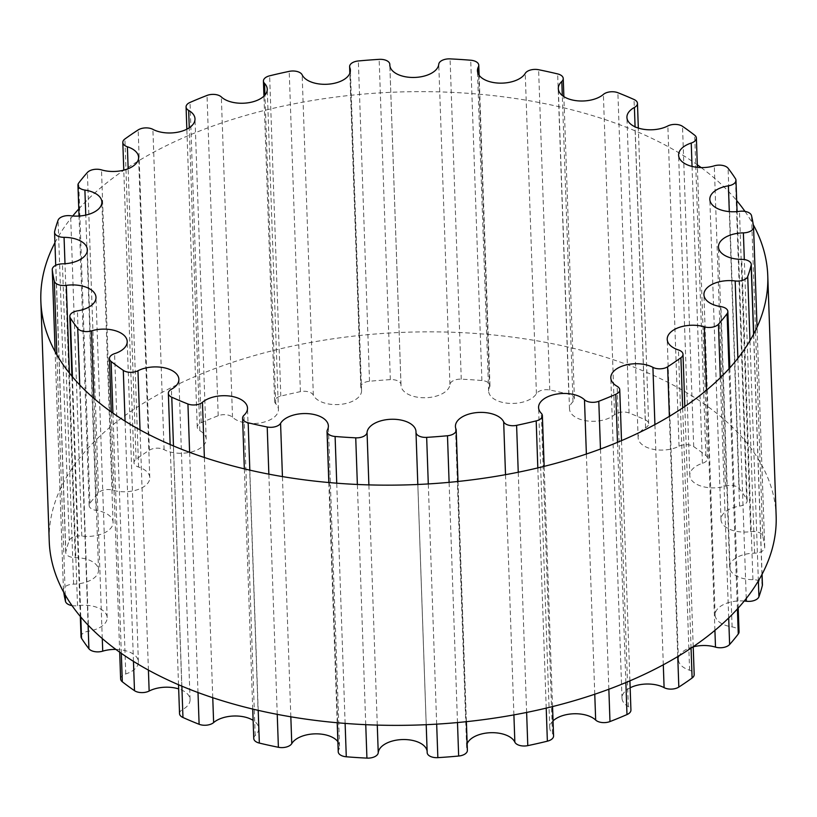 <?xml version="1.0" encoding="UTF-8"?>
<svg xmlns="http://www.w3.org/2000/svg" width="817" height="817" viewBox="0 0 817 817"><rect width="100%" height="100%" fill="white"/><g stroke="black" fill="none" stroke-linecap="round" stroke-linejoin="round"><path stroke-width="0.61" stroke-dasharray="4.08 3.06" d="M179.536 713.619A9.998 5.402 178 0 1 182.589 709.544A24.5 13.235 -2 0 0 190.075 699.587A24.5 13.235 -2 0 0 178.678 688.925M120.62 678.907A9.998 5.402 178 0 1 125.767 673.954A24.5 13.235 -2 0 0 138.39 661.801A24.5 13.235 -2 0 0 115.861 649.413M81.026 636.709A9.998 5.402 178 0 1 88.604 631.173A24.5 13.235 -2 0 0 107.17 617.621A24.5 13.235 -2 0 0 77.523 605.663A9.998 5.402 178 0 1 72.008 605.591M63.767 592.356A351.586 189.942 178 0 1 63.46 590.16A9.998 5.402 178 0 1 63.44 589.894A9.998 5.402 178 0 1 73.612 584.135A24.5 13.235 -2 0 0 98.53 570.031A24.5 13.235 -2 0 0 75.256 557.633A9.998 5.402 178 0 1 65.748 552.578A9.998 5.402 178 0 1 65.84 551.751A351.586 189.942 178 0 1 69.261 540.507A9.998 5.402 178 0 1 81.823 536.044A24.5 13.235 -2 0 0 113.073 522.298A24.5 13.235 -2 0 0 96.079 510.359A9.998 5.402 178 0 1 89.145 505.488A9.998 5.402 178 0 1 89.911 503.282A351.586 189.942 178 0 1 98.561 492.774A9.998 5.402 178 0 1 112.685 490.169A24.5 13.235 -2 0 0 137.562 489.679A24.5 13.235 -2 0 0 149.787 477.659A24.5 13.235 -2 0 0 138.573 467.058A9.998 5.402 178 0 1 133.998 462.739A9.998 5.402 178 0 1 136.082 459.277A351.586 189.942 178 0 1 149.368 450.208A9.998 5.402 178 0 1 164.084 449.646A24.5 13.235 -2 0 0 191.086 452.015A24.5 13.235 -2 0 0 206.19 439.168A24.5 13.235 -2 0 0 199.848 430.682A9.998 5.402 178 0 1 197.254 427.22A9.998 5.402 178 0 1 201.196 422.716A351.586 189.942 178 0 1 218.21 415.72A9.998 5.402 178 0 1 232.518 417.232A24.5 13.235 -2 0 0 260.286 422.92A24.5 13.235 -2 0 0 278.423 409.44A24.5 13.235 -2 0 0 275.717 403.7A9.998 5.402 178 0 1 274.614 401.361A9.998 5.402 178 0 1 280.813 396.112A351.586 189.942 178 0 1 300.401 391.649A9.998 5.402 178 0 1 313.33 395.142A24.5 13.235 -2 0 0 340.301 404.405A24.5 13.235 -2 0 0 361.574 390.506A24.5 13.235 -2 0 0 361.022 387.973A9.998 5.402 178 0 1 360.797 386.931A9.998 5.402 178 0 1 369.519 381.253A351.586 189.942 178 0 1 390.342 379.639A9.998 5.402 178 0 1 401.004 384.664A9.998 5.402 178 0 1 401.004 384.868A24.5 13.235 -2 0 0 401.004 385.358A24.5 13.235 -2 0 0 425.116 397.746A24.5 13.235 -2 0 0 449.942 384.541A9.998 5.402 178 0 1 461.268 379.17A351.586 189.942 178 0 1 481.897 380.518A9.998 5.402 178 0 1 489.965 385.512A9.998 5.402 178 0 1 489.577 387.115A24.5 13.235 -2 0 0 488.627 391.047A24.5 13.235 -2 0 0 509.542 403.384A24.5 13.235 -2 0 0 536.422 393.661A9.998 5.402 178 0 1 549.79 390.005A351.586 189.942 178 0 1 568.836 394.213A9.998 5.402 178 0 1 574.422 398.819A9.998 5.402 178 0 1 573.003 401.739A24.5 13.235 -2 0 0 569.5 408.898A24.5 13.235 -2 0 0 587.29 420.949A24.5 13.235 -2 0 0 614.558 414.709A9.998 5.402 178 0 1 629.07 413.004A351.586 189.942 178 0 1 645.226 419.785A9.998 5.402 178 0 1 648.647 423.676A9.998 5.402 178 0 1 645.593 427.74A24.5 13.235 -2 0 0 638.118 437.698A24.5 13.235 -2 0 0 652.885 449.238A24.5 13.235 -2 0 0 679.039 446.245A9.998 5.402 178 0 1 693.704 446.613A351.586 189.942 178 0 1 705.868 455.518A9.998 5.402 178 0 1 707.563 458.378A9.998 5.402 178 0 1 702.416 463.341A24.5 13.235 -2 0 0 689.793 475.484A24.5 13.235 -2 0 0 725.465 486.125A9.998 5.402 178 0 1 739.273 488.546A351.586 189.942 178 0 1 746.626 498.952A9.998 5.402 178 0 1 747.167 500.586A9.998 5.402 178 0 1 739.579 506.111A24.5 13.235 -2 0 0 721.013 519.673A24.5 13.235 -2 0 0 750.67 531.632A9.998 5.402 178 0 1 762.69 535.932A351.586 189.942 178 0 1 764.722 547.135A9.998 5.402 178 0 1 764.743 547.4A9.998 5.402 178 0 1 754.571 553.15A24.5 13.235 -2 0 0 729.652 567.253A24.5 13.235 -2 0 0 752.937 579.651A9.998 5.402 178 0 1 762.435 584.717M744.236 601.026A24.5 13.235 -2 0 0 715.12 614.987A24.5 13.235 -2 0 0 732.103 626.925A9.998 5.402 178 0 1 739.048 631.796M693.224 646.839A24.5 13.235 -2 0 0 678.396 659.625A24.5 13.235 -2 0 0 689.609 670.226A9.998 5.402 178 0 1 694.184 674.556M630.152 687.802A24.5 13.235 -2 0 0 622.003 698.116A24.5 13.235 -2 0 0 628.334 706.603A9.998 5.402 178 0 1 630.928 710.065M553.048 720.89A24.5 13.235 -2 0 0 549.759 727.845A24.5 13.235 -2 0 0 552.466 733.584A9.998 5.402 178 0 1 553.569 735.923M467.15 743.746A24.5 13.235 -2 0 0 466.609 746.789A24.5 13.235 -2 0 0 467.161 749.322A9.998 5.402 178 0 1 467.385 750.353M415.996 432.132L427.179 752.416A24.5 13.235 -2 0 0 427.179 751.936A24.5 13.235 -2 0 0 427.138 751.354M338.228 751.773A9.998 5.402 178 0 1 338.606 750.169A24.5 13.235 -2 0 0 339.555 746.238A24.5 13.235 -2 0 0 337.87 741.693M253.76 738.466A9.998 5.402 178 0 1 255.19 735.545A24.5 13.235 -2 0 0 258.683 728.386A24.5 13.235 -2 0 0 253.127 720.369M54.933 242.731A363.677 196.468 178 0 1 72.764 215.974M78.789 208.948A363.677 196.468 178 0 1 697.309 164.809M701.139 167.587A363.677 196.468 178 0 1 736.689 200.584M744.992 211.409A363.677 196.468 178 0 1 753.233 224.644M776.15 515.915A363.677 196.468 -2 0 0 405.835 332.253A363.677 196.468 -2 0 0 49.234 541.303M182.589 709.544L171.407 389.26M148.418 670.103L140.024 429.885M133.457 661.361L125.072 421.143M121.325 653.345L112.93 413.126M125.767 673.954L114.584 353.659M102.278 638.577L93.894 398.359M88.083 625.107L79.698 384.889M80.812 617.019L72.427 376.8M88.604 631.173L77.421 310.889M77.523 605.663L69.394 373.103M65.278 595.052L56.884 354.833M63.46 590.16L55.137 351.708M73.612 584.135L62.429 263.85M75.256 557.633L64.992 263.738M65.84 551.751L54.657 231.456M69.261 540.507L58.078 220.222M81.823 536.044L70.64 215.759M96.079 510.359L85.765 215.106M89.911 503.282L78.728 182.998M98.561 492.774L87.378 172.489M112.685 490.169L101.502 169.885M138.573 467.058L128.157 168.731M136.082 459.277L124.899 138.992M149.368 450.208L138.175 129.923M164.084 449.646L152.902 129.362M199.848 430.682L189.268 127.789M201.196 422.716L190.014 102.431M218.21 415.72L207.018 95.436M232.518 417.232L221.336 96.947M275.717 403.7L264.943 95.058M280.813 396.112L269.63 75.818M300.401 391.649L289.218 71.365M313.33 395.142L302.147 74.847M361.022 387.973L350.013 72.774M369.519 381.253L358.336 60.969M390.342 379.639L379.149 59.355M401.004 384.868L389.852 65.554M449.942 384.541L438.76 64.257M461.268 379.17L450.075 58.885M481.897 380.518L470.715 60.223M489.577 387.115L478.66 74.613M536.422 393.661L525.239 73.377M549.79 390.005L538.607 69.721M568.836 394.213L557.654 73.918M573.003 401.739L562.3 95.518M614.558 414.709L603.375 94.425M629.07 413.004L617.887 92.719M645.226 419.785L634.043 99.5M645.593 427.74L635.085 126.829M679.039 446.245L667.857 125.961M693.704 446.613L682.512 126.329M705.868 455.518L694.685 135.224M702.416 463.341L692.05 166.433M725.465 486.125L714.272 165.841M739.273 488.546L728.09 168.251M746.626 498.952L735.443 178.657M739.579 506.111L729.295 211.613M750.67 531.632L739.477 211.337M762.69 535.932L751.507 215.637M764.722 547.135L753.54 226.84M754.571 553.15L744.318 259.551M752.937 579.651L741.744 259.367M761.955 574.474L753.57 334.265M758.37 580.897L749.975 340.679M746.258 598.493L737.874 358.275M732.103 626.925L720.921 306.641M737.394 608.961L729.009 368.743M728.693 617.958L720.308 377.74M714.916 630.367L706.531 390.148M689.609 670.226L678.427 349.942M691.059 648.136L682.675 407.928M677.753 656.572L669.368 416.353M663.302 664.793L654.917 424.585M628.334 706.603L617.152 386.318M625.873 682.552L617.478 442.334M608.849 689.242L600.464 449.033M594.766 694.236L586.371 454.017M552.466 733.584L541.283 413.3M546.216 708.125L537.821 467.916M526.628 712.444L518.244 472.226M513.903 714.895L505.519 474.677M467.161 749.322L455.978 429.027M457.489 722.565L449.105 482.347M436.676 724.148L428.292 483.93M377.28 725.108L368.886 484.889M365.75 724.679L357.366 484.461M345.121 723.413L336.737 483.194M338.606 750.169L327.423 429.885M290.832 716.805L282.437 476.587M277.239 714.364L268.854 474.146M258.203 710.351L249.818 470.132M255.19 735.545L243.997 415.261M212.757 697.708L204.373 457.489M198 692.53L189.615 452.312M181.864 686.157L173.47 445.939M190.075 699.587L178.882 379.302M119.691 652.191L111.296 411.972M138.39 661.801L127.207 341.516M80.311 616.416L71.927 376.208M107.17 617.621L95.987 297.327M63.44 589.894L55.127 351.678M98.53 570.031L87.348 249.747M65.748 552.578L55.719 265.331M113.073 522.298L101.88 202.013M89.145 505.488L79.035 216.035M149.787 477.659L138.604 157.375M133.998 462.739L123.776 170.161M206.19 439.168L194.997 118.884M197.254 427.22L186.848 129.198M278.423 409.44L267.241 89.155M274.614 401.361L263.952 96.11M361.574 390.506L350.391 70.211M360.797 386.931L349.85 73.254M401.004 384.664L389.862 65.646M401.004 385.358L389.821 65.064M489.965 385.512L479.13 75.307M488.627 391.047L477.445 70.762M574.422 398.819L563.873 96.631M569.5 408.898L558.317 88.614M648.647 423.676L638.322 128.075M638.118 437.698L626.925 117.413M707.563 458.378L697.401 167.362M689.793 475.484L678.61 155.199M747.167 500.586L737.077 211.613M721.013 519.673L709.83 199.379M764.743 547.4L757.053 327.168M729.652 567.253L718.47 246.969M762.067 574.269L753.683 334.051M715.12 614.987L703.927 294.702M738.211 608.052L729.826 367.844M678.396 659.625L667.213 339.341M693.214 646.686L684.83 406.468M622.003 698.116L610.81 377.832M629.907 680.847L621.512 440.629M549.759 727.845L538.577 407.56M552.547 706.582L544.153 466.364M466.609 746.789L455.426 426.494M466.384 721.687L458 481.468M426.208 724.699L417.814 484.481M427.179 751.936L415.996 431.642M337.207 722.749L328.822 482.53M339.555 746.238L328.373 425.953M252.729 709.064L244.344 468.856M258.683 728.386L247.5 408.102M178.525 684.738L170.14 444.53"/><path stroke-width="1.23" d="M178.678 688.925A24.5 13.235 -2 0 0 149.143 691.039A9.998 5.402 178 0 1 134.488 690.671A351.586 189.942 178 0 1 122.315 681.776A9.998 5.402 178 0 1 120.62 678.907L119.691 652.191M171.407 389.26A24.5 13.235 -2 0 0 178.882 379.302A24.5 13.235 -2 0 0 164.115 367.762A24.5 13.235 -2 0 0 137.961 370.755A9.998 5.402 178 0 1 123.296 370.387A351.586 189.942 178 0 1 111.132 361.482A9.998 5.402 178 0 1 109.437 358.622A9.998 5.402 178 0 1 114.584 353.659A24.5 13.235 -2 0 0 127.207 341.516A24.5 13.235 -2 0 0 91.535 330.875A9.998 5.402 178 0 1 77.727 328.454A351.586 189.942 178 0 1 70.374 318.048A9.998 5.402 178 0 1 69.833 316.414A9.998 5.402 178 0 1 77.421 310.889A24.5 13.235 -2 0 0 95.987 297.327A24.5 13.235 -2 0 0 66.33 285.368A9.998 5.402 178 0 1 54.31 281.068A351.586 189.942 178 0 1 52.278 269.865A9.998 5.402 178 0 1 52.257 269.6A9.998 5.402 178 0 1 62.429 263.85A24.5 13.235 -2 0 0 87.348 249.747A24.5 13.235 -2 0 0 64.063 237.349A9.998 5.402 178 0 1 54.565 232.283A9.998 5.402 178 0 1 54.657 231.456A351.586 189.942 178 0 1 58.078 220.222A9.998 5.402 178 0 1 70.64 215.759A24.5 13.235 -2 0 0 101.88 202.013A24.5 13.235 -2 0 0 84.897 190.075A9.998 5.402 178 0 1 77.952 185.204A9.998 5.402 178 0 1 78.728 182.998A351.586 189.942 178 0 1 87.378 172.489A9.998 5.402 178 0 1 101.502 169.885A24.5 13.235 -2 0 0 126.369 169.385A24.5 13.235 -2 0 0 138.604 157.375A24.5 13.235 -2 0 0 127.391 146.774A9.998 5.402 178 0 1 122.816 142.444A9.998 5.402 178 0 1 124.899 138.992A351.586 189.942 178 0 1 138.175 129.923A9.998 5.402 178 0 1 152.902 129.362A24.5 13.235 -2 0 0 179.903 131.731A24.5 13.235 -2 0 0 194.997 118.884A24.5 13.235 -2 0 0 188.666 110.397A9.998 5.402 178 0 1 186.072 106.935A9.998 5.402 178 0 1 190.014 102.431A351.586 189.942 178 0 1 207.018 95.436A9.998 5.402 178 0 1 221.336 96.947A24.5 13.235 -2 0 0 249.103 102.636A24.5 13.235 -2 0 0 267.241 89.155A24.5 13.235 -2 0 0 264.534 83.416A9.998 5.402 178 0 1 263.431 81.077A9.998 5.402 178 0 1 269.63 75.818A351.586 189.942 178 0 1 289.218 71.365A9.998 5.402 178 0 1 302.147 74.847A24.5 13.235 -2 0 0 329.108 84.11A24.5 13.235 -2 0 0 350.391 70.211A24.5 13.235 -2 0 0 349.839 67.678A9.998 5.402 178 0 1 349.615 66.647A9.998 5.402 178 0 1 358.336 60.969A351.586 189.942 178 0 1 379.149 59.355A9.998 5.402 178 0 1 389.821 64.38A9.998 5.402 178 0 1 389.821 64.584A24.5 13.235 -2 0 0 389.821 65.064A24.5 13.235 -2 0 0 413.933 77.462A24.5 13.235 -2 0 0 438.76 64.257A9.998 5.402 178 0 1 450.075 58.885A351.586 189.942 178 0 1 470.715 60.223A9.998 5.402 178 0 1 478.772 65.227A9.998 5.402 178 0 1 478.394 66.831A24.5 13.235 -2 0 0 477.445 70.762A24.5 13.235 -2 0 0 498.36 83.089A24.5 13.235 -2 0 0 525.239 73.377A9.998 5.402 178 0 1 538.607 69.721A351.586 189.942 178 0 1 557.654 73.918A9.998 5.402 178 0 1 563.24 78.534A9.998 5.402 178 0 1 561.81 81.455A24.5 13.235 -2 0 0 558.317 88.614A24.5 13.235 -2 0 0 576.108 100.665A24.5 13.235 -2 0 0 603.375 94.425A9.998 5.402 178 0 1 617.887 92.719A351.586 189.942 178 0 1 634.043 99.5A9.998 5.402 178 0 1 637.464 103.381A9.998 5.402 178 0 1 634.411 107.456A24.5 13.235 -2 0 0 626.925 117.413A24.5 13.235 -2 0 0 641.702 128.953A24.5 13.235 -2 0 0 667.857 125.961A9.998 5.402 178 0 1 682.512 126.329A351.586 189.942 178 0 1 694.685 135.224A9.998 5.402 178 0 1 696.38 138.093A9.998 5.402 178 0 1 691.233 143.046A24.5 13.235 -2 0 0 678.61 155.199A24.5 13.235 -2 0 0 714.272 165.841A9.998 5.402 178 0 1 728.09 168.251A351.586 189.942 178 0 1 735.443 178.657A9.998 5.402 178 0 1 735.974 180.291A9.998 5.402 178 0 1 728.396 185.827A24.5 13.235 -2 0 0 709.83 199.379A24.5 13.235 -2 0 0 739.477 211.337A9.998 5.402 178 0 1 751.507 215.637A351.586 189.942 178 0 1 753.54 226.84A9.998 5.402 178 0 1 753.56 227.106A9.998 5.402 178 0 1 743.388 232.865A24.5 13.235 -2 0 0 718.47 246.969A24.5 13.235 -2 0 0 741.744 259.367A9.998 5.402 178 0 1 751.252 264.422A9.998 5.402 178 0 1 751.16 265.249A351.586 189.942 178 0 1 747.739 276.493A9.998 5.402 178 0 1 735.177 280.956A24.5 13.235 -2 0 0 703.927 294.702A24.5 13.235 -2 0 0 720.921 306.641A9.998 5.402 178 0 1 727.855 311.512A9.998 5.402 178 0 1 727.089 313.718A351.586 189.942 178 0 1 718.439 324.226A9.998 5.402 178 0 1 704.315 326.831A24.5 13.235 -2 0 0 679.438 327.321A24.5 13.235 -2 0 0 667.213 339.341A24.5 13.235 -2 0 0 678.427 349.942A9.998 5.402 178 0 1 683.002 354.261A9.998 5.402 178 0 1 680.918 357.723A351.586 189.942 178 0 1 667.632 366.792A9.998 5.402 178 0 1 652.916 367.354A24.5 13.235 -2 0 0 625.914 364.985A24.5 13.235 -2 0 0 610.81 377.832A24.5 13.235 -2 0 0 617.152 386.318A9.998 5.402 178 0 1 619.746 389.78A9.998 5.402 178 0 1 615.804 394.284A351.586 189.942 178 0 1 598.79 401.28A9.998 5.402 178 0 1 584.482 399.768A24.5 13.235 -2 0 0 556.714 394.08A24.5 13.235 -2 0 0 538.577 407.56A24.5 13.235 -2 0 0 541.283 413.3A9.998 5.402 178 0 1 542.386 415.639A9.998 5.402 178 0 1 536.187 420.888A351.586 189.942 178 0 1 516.599 425.351A9.998 5.402 178 0 1 503.67 421.858A24.5 13.235 -2 0 0 476.699 412.595A24.5 13.235 -2 0 0 455.426 426.494A24.5 13.235 -2 0 0 455.978 429.027A9.998 5.402 178 0 1 456.203 430.069A9.998 5.402 178 0 1 447.481 435.747A351.586 189.942 178 0 1 426.658 437.361A9.998 5.402 178 0 1 415.996 432.336A9.998 5.402 178 0 1 415.996 432.132A24.5 13.235 -2 0 0 415.996 431.642A24.5 13.235 -2 0 0 391.884 419.254A24.5 13.235 -2 0 0 367.058 432.459A9.998 5.402 178 0 1 355.732 437.83A351.586 189.942 178 0 1 335.103 436.482A9.998 5.402 178 0 1 327.035 431.488A9.998 5.402 178 0 1 327.423 429.885A24.5 13.235 -2 0 0 328.373 425.953A24.5 13.235 -2 0 0 307.458 413.616A24.5 13.235 -2 0 0 280.578 423.339A9.998 5.402 178 0 1 267.21 426.995A351.586 189.942 178 0 1 248.164 422.787A9.998 5.402 178 0 1 242.578 418.181A9.998 5.402 178 0 1 243.997 415.261A24.5 13.235 -2 0 0 247.5 408.102A24.5 13.235 -2 0 0 229.71 396.051A24.5 13.235 -2 0 0 202.442 402.291A9.998 5.402 178 0 1 187.93 403.996A351.586 189.942 178 0 1 171.774 397.215A9.998 5.402 178 0 1 168.353 393.324A9.998 5.402 178 0 1 171.407 389.26M115.861 649.413A24.5 13.235 -2 0 0 102.728 651.159A9.998 5.402 178 0 1 88.91 648.749A351.586 189.942 178 0 1 81.557 638.343A9.998 5.402 178 0 1 81.026 636.709L80.311 616.416M72.008 605.591A9.998 5.402 178 0 1 65.493 601.363A351.586 189.942 178 0 1 63.767 592.356M762.067 574.269L762.435 584.717A9.998 5.402 178 0 1 762.343 585.544A351.586 189.942 178 0 1 758.922 596.778A9.998 5.402 178 0 1 746.36 601.241A24.5 13.235 -2 0 0 744.236 601.026M738.211 608.052L739.048 631.796A9.998 5.402 178 0 1 738.272 634.002A351.586 189.942 178 0 1 729.622 644.511A9.998 5.402 178 0 1 715.498 647.115A24.5 13.235 -2 0 0 693.224 646.839M693.214 646.686L694.184 674.556A9.998 5.402 178 0 1 692.101 678.008A351.586 189.942 178 0 1 678.825 687.077A9.998 5.402 178 0 1 664.098 687.638A24.5 13.235 -2 0 0 630.152 687.802M629.907 680.847L630.928 710.065A9.998 5.402 178 0 1 626.986 714.569A351.586 189.942 178 0 1 609.982 721.564A9.998 5.402 178 0 1 595.664 720.053A24.5 13.235 -2 0 0 574.474 713.752A24.5 13.235 -2 0 0 553.048 720.89M552.547 706.582L553.569 735.923A9.998 5.402 178 0 1 547.37 741.182A351.586 189.942 178 0 1 527.782 745.635A9.998 5.402 178 0 1 514.853 742.153A24.5 13.235 -2 0 0 490.7 732.706A24.5 13.235 -2 0 0 467.15 743.746M466.384 721.687L467.385 750.353A9.998 5.402 178 0 1 458.664 756.031A351.586 189.942 178 0 1 437.851 757.645A9.998 5.402 178 0 1 427.179 752.62A9.998 5.402 178 0 1 427.179 752.416M427.138 751.354A24.5 13.235 -2 0 0 402.536 739.548A24.5 13.235 -2 0 0 378.24 752.743A9.998 5.402 178 0 1 366.925 758.115A351.586 189.942 178 0 1 346.285 756.777A9.998 5.402 178 0 1 338.228 751.773L337.207 722.749M337.87 741.693A24.5 13.235 -2 0 0 314.31 733.88A24.5 13.235 -2 0 0 291.761 743.623A9.998 5.402 178 0 1 278.393 747.279A351.586 189.942 178 0 1 259.346 743.082A9.998 5.402 178 0 1 253.76 738.466L252.729 709.064M253.127 720.369A24.5 13.235 -2 0 0 213.625 722.575A9.998 5.402 178 0 1 199.113 724.281A351.586 189.942 178 0 1 182.957 717.5A9.998 5.402 178 0 1 179.536 713.619L178.525 684.738M753.233 224.644A363.677 196.468 178 0 1 767.766 275.697A363.677 196.468 178 0 1 685.136 406.263A363.677 196.468 178 0 1 284.939 477.005A363.677 196.468 178 0 1 40.85 301.085A363.677 196.468 178 0 1 54.933 242.731M72.764 215.974A363.677 196.468 178 0 1 78.789 208.948M697.309 164.809A363.677 196.468 178 0 1 701.139 167.587M736.689 200.584A363.677 196.468 178 0 1 744.992 211.409M40.85 301.085L49.234 541.303A363.677 196.468 -2 0 0 293.334 717.214A363.677 196.468 -2 0 0 693.521 646.482A363.677 196.468 -2 0 0 776.15 515.915L767.766 275.697M149.143 691.039L148.418 670.103M140.024 429.885L137.961 370.755M134.488 690.671L133.457 661.361M125.072 421.143L123.296 370.387M122.315 681.776L121.325 653.345M112.93 413.126L111.132 361.482M102.728 651.159L102.278 638.577M93.894 398.359L91.535 330.875M88.91 648.749L88.083 625.107M79.698 384.889L77.727 328.454M81.557 638.343L80.812 617.019M72.427 376.8L70.374 318.048M69.394 373.103L66.33 285.368M65.493 601.363L65.278 595.052M56.884 354.833L54.31 281.068M55.137 351.708L52.278 269.865M64.992 263.738L64.063 237.349M85.765 215.106L84.897 190.075M128.157 168.731L127.391 146.774M189.268 127.789L188.666 110.397M264.943 95.058L264.534 83.416M350.013 72.774L349.839 67.678M389.852 65.554L389.821 64.584M478.66 74.613L478.394 66.831M562.3 95.518L561.81 81.455M635.085 126.829L634.411 107.456M692.05 166.433L691.233 143.046M729.295 211.613L728.396 185.827M744.318 259.551L743.388 232.865M762.343 585.544L761.955 574.474M753.57 334.265L751.16 265.249M758.922 596.778L758.37 580.897M749.975 340.679L747.739 276.493M746.36 601.241L746.258 598.493M737.874 358.275L735.177 280.956M738.272 634.002L737.394 608.961M729.009 368.743L727.089 313.718M729.622 644.511L728.693 617.958M720.308 377.74L718.439 324.226M715.498 647.115L714.916 630.367M706.531 390.148L704.315 326.831M692.101 678.008L691.059 648.136M682.675 407.928L680.918 357.723M678.825 687.077L677.753 656.572M669.368 416.353L667.632 366.792M664.098 687.638L663.302 664.793M654.917 424.585L652.916 367.354M626.986 714.569L625.873 682.552M617.478 442.334L615.804 394.284M609.982 721.564L608.849 689.242M600.464 449.033L598.79 401.28M595.664 720.053L594.766 694.236M586.371 454.017L584.482 399.768M547.37 741.182L546.216 708.125M537.821 467.916L536.187 420.888M527.782 745.635L526.628 712.444M518.244 472.226L516.599 425.351M514.853 742.153L513.903 714.895M505.519 474.677L503.67 421.858M458.664 756.031L457.489 722.565M449.105 482.347L447.481 435.747M437.851 757.645L436.676 724.148M428.292 483.93L426.658 437.361M378.24 752.743L377.28 725.108M368.886 484.889L367.058 432.459M366.925 758.115L365.75 724.679M357.366 484.461L355.732 437.83M346.285 756.777L345.121 723.413M336.737 483.194L335.103 436.482M291.761 743.623L290.832 716.805M282.437 476.587L280.578 423.339M278.393 747.279L277.239 714.364M268.854 474.146L267.21 426.995M259.346 743.082L258.203 710.351M249.818 470.132L248.164 422.787M213.625 722.575L212.757 697.708M204.373 457.489L202.442 402.291M199.113 724.281L198 692.53M189.615 452.312L187.93 403.996M182.957 717.5L181.864 686.157M173.47 445.939L171.774 397.215M111.296 411.972L109.437 358.622M71.927 376.208L69.833 316.414M55.127 351.678L52.257 269.6M55.719 265.331L54.565 232.283M79.035 216.035L77.952 185.204M123.776 170.161L122.816 142.444M186.848 129.198L186.072 106.935M263.952 96.11L263.431 81.077M349.85 73.254L349.615 66.647M389.862 65.646L389.821 64.38M479.13 75.307L478.772 65.227M563.873 96.631L563.24 78.534M638.322 128.075L637.464 103.381M697.401 167.362L696.38 138.093M737.077 211.613L735.974 180.291M757.053 327.168L753.56 227.106M753.683 334.051L751.252 264.422M729.826 367.844L727.855 311.512M684.83 406.468L683.002 354.261M621.512 440.629L619.746 389.78M544.153 466.364L542.386 415.639M458 481.468L456.203 430.069M427.179 752.62L426.208 724.699M417.814 484.481L415.996 432.336M328.822 482.53L327.035 431.488M244.344 468.856L242.578 418.181M170.14 444.53L168.353 393.324"/></g></svg>
